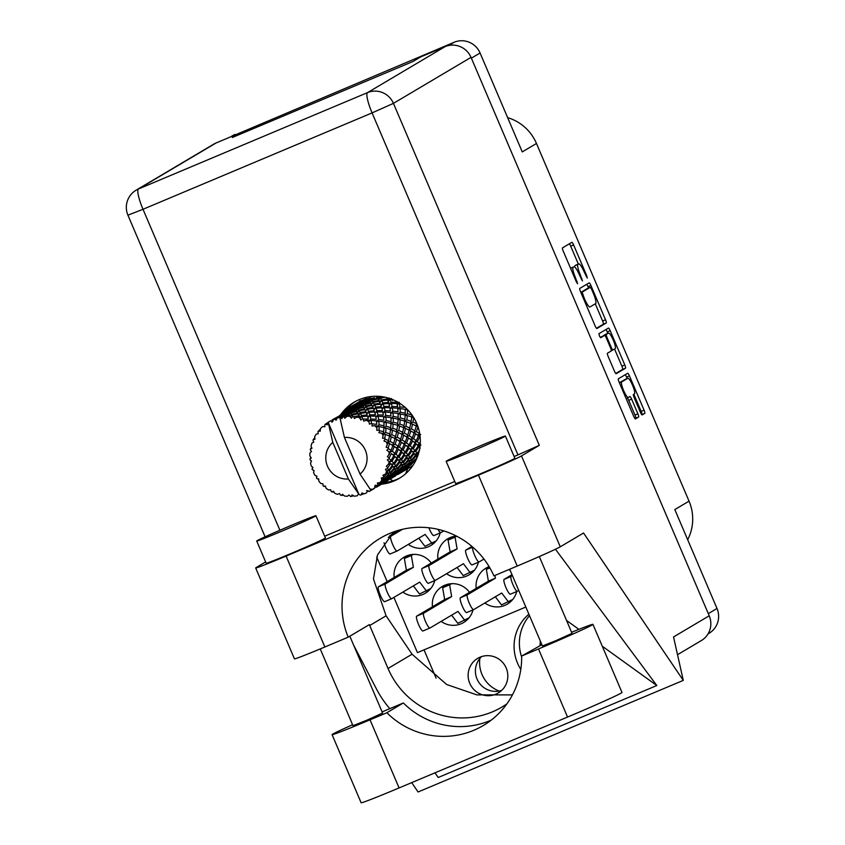 <?xml version="1.0" encoding="UTF-8"?>
<svg xmlns="http://www.w3.org/2000/svg" width="845" height="845" viewBox="0 0 845 845"><rect width="100%" height="100%" fill="white"/><g stroke="black" fill="none" stroke-linecap="round" stroke-linejoin="round"><path stroke-width="1.27" d="M528.875 614.209A42.662 41.88 -120.7 0 0 520.805 669.409M529.509 615.688A42.662 41.88 -120.7 0 0 521.671 657.051M481.597 656.597A20.122 19.752 -120.7 0 0 501.645 690.418M495.867 694.178A20.122 19.752 59.3 0 1 470.327 684.556A20.122 19.752 59.3 0 1 480.076 657.167A20.122 19.752 59.3 0 1 505.616 666.779A20.122 19.752 59.3 0 1 495.867 694.178M499.163 691.052A30.103 29.554 59.3 0 1 479.854 658.477M619.438 382.869L621.688 381.919A8.45 1.595 67.2 0 0 623.61 390.517A8.45 1.595 67.2 0 0 628.279 397.488A8.45 1.595 67.2 0 0 628.31 397.477L629.884 396.537A3.158 0.602 67.2 0 0 629.884 396.537A3.158 0.602 67.2 0 1 631.637 399.146L637.901 413.818A3.158 0.602 67.2 0 1 638.619 417.029L635.461 418.909A3.158 0.602 67.2 0 0 635.461 418.909L635.461 418.909A3.158 0.602 67.2 0 1 633.697 416.31L619.068 382.014A3.158 0.602 67.2 0 1 618.35 378.803L627.687 373.268A3.158 0.602 67.2 0 1 627.708 373.258A3.158 0.602 67.2 0 1 629.451 375.867L644.08 410.163A3.158 0.602 67.2 0 1 644.798 413.374L642.179 414.927A3.158 0.602 67.2 0 1 642.168 414.937L642.179 414.927M599.422 335.951L600.658 337.768L604.597 335.433A3.158 0.602 67.2 0 0 604.597 335.433A3.158 0.602 67.2 0 1 606.361 338.032L610.512 347.77A3.158 0.602 67.2 0 1 611.231 350.981L607.439 353.221A3.158 0.602 67.2 0 0 608.168 356.442L614.421 371.113A3.158 0.602 67.2 0 0 616.163 373.722A3.158 0.602 67.2 0 0 616.185 373.712L625.522 368.177A3.158 0.602 67.2 0 0 624.804 364.966L610.174 330.67A3.158 0.602 67.2 0 0 608.432 328.061A3.158 0.602 67.2 0 0 608.411 328.071L598.915 333.701L599.422 335.951M469.524 592.334A20.935 20.544 -120.7 0 0 432.482 606.773M441.143 621.392A20.935 20.544 -120.7 0 0 472.989 609.921M431.246 563.045A20.935 20.544 -120.7 0 0 394.203 577.484M402.864 592.091A20.935 20.544 -120.7 0 0 434.71 580.621M456.395 536.057A20.935 20.544 -120.7 0 0 437.921 559.084M446.582 573.702A20.935 20.544 -120.7 0 0 478.428 562.231M408.082 468.468A20.935 20.544 -120.7 0 0 405.758 473.633M408.304 544.402A20.935 20.544 -120.7 0 0 440.15 532.931M489.107 566.615A20.935 20.544 -120.7 0 0 476.2 588.384M484.861 602.992A20.935 20.544 -120.7 0 0 516.707 591.521M347.791 407.702A20.935 20.544 -120.7 0 0 347.865 408.388M448.684 45.503L454.177 42.25L231.773 136.372M624.994 379.468A8.45 1.595 67.2 0 0 624.951 379.489L627.867 378.264A8.45 1.595 67.2 0 1 632.578 385.331A8.45 1.595 67.2 0 1 634.458 393.833L633.433 394.435A3.158 0.602 67.2 0 0 634.162 397.646L640.415 412.328A3.158 0.602 67.2 0 0 642.168 414.937M627.867 378.264A8.45 1.595 67.2 0 0 627.835 378.275L621.688 381.919M596.908 328.525L606.245 322.98A3.158 0.602 67.2 0 0 605.527 319.769L590.898 285.473A3.158 0.602 67.2 0 0 589.155 282.874A3.158 0.602 67.2 0 0 589.134 282.874L579.797 288.409A3.158 0.602 67.2 0 0 580.515 291.631L595.144 325.927A3.158 0.602 67.2 0 0 596.887 328.525A3.158 0.602 67.2 0 0 596.908 328.525L596.908 328.525M584.339 272.248L587.264 278.068L586.768 275.808L573.597 244.934A3.158 0.602 67.2 0 0 571.854 242.325A3.158 0.602 67.2 0 0 571.843 242.335L562.506 247.87A3.158 0.602 67.2 0 0 563.224 251.081L576.396 281.966L577.621 283.783L575.424 277.54A10.119 1.912 67.2 0 1 573.111 267.252L573.892 266.788A10.119 1.912 67.2 0 1 573.935 266.767A10.119 1.912 67.2 0 1 579.522 275.111L582.448 280.931L580.24 274.678A10.119 1.912 67.2 0 1 577.938 264.39L578.719 263.936A10.119 1.912 67.2 0 1 578.762 263.904A10.119 1.912 67.2 0 1 584.339 272.248M708.29 613.639L717.004 608.474L674.817 509.577L689.034 501.148L536.469 143.47L522.252 151.899L480.076 53.003L471.362 58.168M507.634 117.635A45.081 44.257 59.3 0 1 536.469 143.47M689.034 501.148A45.081 44.257 59.3 0 1 687.672 539.701M510.317 570.692A20.935 20.544 -120.7 0 0 508.933 569.541M392.925 480.826A20.935 20.544 -120.7 0 0 389.27 478.914M376.701 557.077L387.179 581.645M393.907 597.404L417.451 652.625L525.812 607.037M578.762 263.904L575.846 265.129A10.119 1.912 67.2 0 0 575.846 265.129A10.119 1.912 67.2 0 0 575.804 265.161L578.719 263.936M574.695 267.02A10.119 1.912 67.2 0 1 575.022 265.615L575.804 265.161M571.072 267.981A10.119 1.912 67.2 0 0 571.019 267.992A10.119 1.912 67.2 0 0 570.977 268.013L573.892 266.788M578.339 264.084L570.692 246.159A3.158 0.602 67.2 0 0 569.361 243.804M596.475 328.272L603.33 324.216A3.158 0.602 67.2 0 0 602.612 320.994L595.281 303.809M588.543 288.018L587.983 286.698A3.158 0.602 67.2 0 0 586.652 284.353M591.532 289.106L590.306 287.279L582.099 292.148L584.402 298.612A10.119 1.912 67.2 0 0 589.99 306.946A10.119 1.912 67.2 0 0 590.032 306.925L595.64 303.598A10.119 1.912 67.2 0 0 593.327 293.321L591.532 289.106M587.402 288.504L580.842 292.391M605.928 329.539A3.158 0.602 67.2 0 1 607.259 331.895L607.882 333.363M614.558 349.006L621.888 366.191L624.804 364.966M615.751 373.469L622.607 369.402A3.158 0.602 67.2 0 0 621.888 366.191M601.682 336.659L604.597 335.433L601.693 336.648A3.158 0.602 67.2 0 0 601.693 336.648A3.158 0.602 67.2 0 0 601.682 336.659L600.267 337.493M615.16 348.647A8.45 1.595 67.2 0 0 613.269 340.155A8.45 1.595 67.2 0 0 608.569 333.078A8.45 1.595 67.2 0 0 608.527 333.099L606.361 334.388A3.158 0.602 67.2 0 0 607.08 337.599L611.231 347.337A3.158 0.602 67.2 0 0 612.984 349.946A3.158 0.602 67.2 0 0 612.995 349.936L615.16 348.647M605.685 334.293A8.45 1.595 67.2 0 0 605.654 334.303A8.45 1.595 67.2 0 0 605.611 334.324L608.527 333.099M603.341 335.961A3.158 0.602 67.2 0 1 603.446 335.613L605.611 334.324M619.396 382.774L624.92 379.511A8.45 1.595 67.2 0 0 624.92 379.511L627.835 378.275M635.028 418.666L635.704 418.254A3.158 0.602 67.2 0 0 634.986 415.043L628.733 400.372A3.158 0.602 67.2 0 0 627.296 397.9M627.159 378.56L626.536 377.092A3.158 0.602 67.2 0 0 625.205 374.736M641.746 414.684L641.883 414.599A3.158 0.602 67.2 0 0 641.165 411.388L633.834 394.203M424.021 649.858L436.094 678.144M717.004 608.474A19.963 19.593 59.3 0 1 709.113 633.254L708.036 633.887M454.177 42.25A19.963 19.593 59.3 0 1 480.076 53.003M230.558 136.89L232.65 135.644A19.963 19.593 59.3 0 1 235.005 134.461M571.6 632.292A50.235 1.289 156.9 0 1 592.947 624.36A50.235 1.289 156.9 0 1 592.208 624.93A50.235 1.289 156.9 0 1 538.497 648.949L521.661 656.037L541.877 644.693M592.947 624.36L621.994 692.456A50.235 1.289 156.9 0 1 621.255 693.037A50.235 1.289 156.9 0 1 567.544 717.056L399.083 787.931A50.235 1.289 156.9 0 1 361.121 802.75L332.074 734.654A50.235 1.289 156.9 0 1 352.576 724.735M257.186 540.642A32.205 0.824 -23.1 0 0 256.711 541.011A32.205 0.824 -23.1 0 0 283.836 530.333A32.205 0.824 -23.1 0 0 315.47 516.115A32.205 0.824 -23.1 0 0 315.945 515.746A32.205 0.824 -23.1 0 0 288.821 526.424A32.205 0.824 -23.1 0 0 257.186 540.642M256.711 541.011L266.186 563.214A32.205 0.824 -23.1 0 0 293.31 552.535A32.205 0.824 -23.1 0 0 324.945 538.318A32.205 0.824 -23.1 0 0 325.42 537.948L315.945 515.746M446.625 460.937A32.205 0.824 -23.1 0 0 446.149 461.307A32.205 0.824 -23.1 0 0 473.284 450.628A32.205 0.824 -23.1 0 0 504.919 436.411A32.205 0.824 -23.1 0 0 505.394 436.041A32.205 0.824 -23.1 0 0 478.27 446.72A32.205 0.824 -23.1 0 0 446.625 460.937M446.149 461.307L455.624 483.509A32.205 0.824 -23.1 0 0 482.748 472.83A32.205 0.824 -23.1 0 0 514.394 458.613A32.205 0.824 -23.1 0 0 514.858 458.243L505.394 436.041M381.591 484.174A44.278 43.465 -120.7 0 0 399.22 478.397A44.278 43.465 -120.7 0 0 416.722 423.451A44.278 43.465 -120.7 0 0 354.066 402.231A44.278 43.465 -120.7 0 0 340.546 414.927M343.186 413.353A44.278 43.465 59.3 0 1 355.396 401.47M539.3 556.559L572.044 633.338L555.989 640.626L542.427 645.971L509.693 569.224M349.819 636.201L382.595 713.043L366.54 720.331L352.978 725.675L320.244 648.918M478.46 475.154A40.254 1.025 -23.1 0 0 521.492 455.909L539.311 445.347L517.964 454.895L372.085 112.903L143.006 209.285A19.963 3.771 67.2 0 1 138.453 188.984A19.963 19.593 -120.7 0 0 136.108 190.178L213.69 144.178A19.963 19.593 59.3 0 1 216.045 142.995L138.453 188.984L367.533 92.612L445.125 46.612A19.963 19.593 59.3 0 1 471.024 57.365L709.219 615.794L673.539 636.95L683.288 680.394L583.557 533.005L560.267 546.81A40.254 1.025 156.9 0 1 517.224 566.055L478.46 475.154L286.096 556.084A40.254 1.025 -23.1 0 1 255.676 567.956A40.254 1.025 -23.1 0 1 256.267 567.491L265.636 561.946M517.964 454.895L514.119 456.511M454.758 481.481L324.681 536.216M517.224 566.055L493.902 575.867A80.497 79.018 -120.7 0 0 380.377 538.159A80.497 79.018 -120.7 0 0 348.193 637.172L324.871 646.985A40.254 1.025 156.9 0 1 294.451 658.857L255.676 567.956M434.964 772.837L438.217 777.495L656.808 685.527L555.45 549.239M683.288 680.394L418.064 791.987L411.726 782.607M506.905 703.864A80.497 79.018 59.3 0 1 501.941 707.064A80.497 79.018 59.3 0 1 388.024 668.469L369.709 625.532A80.497 79.018 59.3 0 1 369.328 624.635L348.193 637.172M240.73 133.975L240.233 132.813L216.045 142.995M445.125 46.612L420.937 56.795L413.004 61.484L232.301 137.513L240.233 132.813M709.219 615.794A19.963 19.593 59.3 0 1 701.329 640.573L677.521 654.685M400.53 477.594A44.278 43.465 59.3 0 1 384.232 482.601L388.552 480.044M393.569 531.938L377.493 554.954L373.469 578.952L386.091 615.815L412.075 654.22L446.667 684.524L476.907 694.886L512.45 694.896M353.717 645.316L376.543 689.129A99.826 97.988 -120.7 0 0 389.809 708.67M540.272 640.932A80.497 79.018 59.3 0 1 540.05 645.464M566.551 620.452L578.899 629.356M602.263 646.203L656.808 685.527M382.12 711.912A50.235 1.289 156.9 0 1 386.524 710.053L403.361 702.966L386.862 712.747L370.036 719.824A50.235 1.289 156.9 0 1 332.074 734.654M386.862 712.747A80.497 79.018 -120.7 0 0 483.319 725.506A80.497 79.018 -120.7 0 0 521.661 656.037M403.361 702.966A80.497 79.018 -120.7 0 0 491.262 720.109M346.313 409.307L360.054 401.164L359.748 399.41M344.422 411.631L367.047 398.217L366.878 397.213M360.054 401.164L367.047 398.217M440.773 532.667L433.855 535.582A8.049 1.521 -112.8 0 1 433.823 535.593A8.049 1.521 -112.8 0 1 428.89 527.776M443.773 530.903L440.847 532.635A8.049 1.521 -112.8 0 1 440.815 532.656A8.049 1.521 -112.8 0 1 437.963 529.329M512.767 599.443L501.507 604.914L495.339 596.792M473.612 609.646L466.693 612.562A8.049 1.521 -112.8 0 1 466.662 612.583A8.049 1.521 -112.8 0 1 462.173 605.844A8.049 1.521 -112.8 0 1 460.377 597.764L488.389 581.149L486.35 569.382L489.604 567.449M508.5 601.967L501.698 593.01L473.686 609.625A8.049 1.521 -112.8 0 1 473.654 609.636A8.049 1.521 -112.8 0 1 469.165 602.907A8.049 1.521 -112.8 0 1 467.369 594.817L495.381 578.212L494.906 575.445M488.389 581.149L495.381 578.212M486.35 569.382L489.868 567.903M436.21 540.853L424.95 546.324L418.782 538.202M397.055 551.056L390.136 553.971A8.049 1.521 -112.8 0 1 390.105 553.993A8.049 1.521 -112.8 0 1 387.168 550.496A8.049 1.521 -112.8 0 1 384.031 542.744M389.798 535.624L398.935 530.206M431.943 543.377L425.141 534.42L397.129 551.035A8.049 1.521 -112.8 0 1 397.097 551.046A8.049 1.521 -112.8 0 1 392.608 544.317A8.049 1.521 -112.8 0 1 390.823 536.226L402.516 529.297M479.052 561.967L472.133 564.872A8.049 1.521 -112.8 0 1 472.101 564.893A8.049 1.521 -112.8 0 1 467.612 558.165A8.049 1.521 -112.8 0 1 465.817 550.074L471.954 546.43M483.963 559.063L479.126 561.936A8.049 1.521 -112.8 0 1 479.094 561.946A8.049 1.521 -112.8 0 1 474.647 555.302A8.049 1.521 -112.8 0 1 472.788 547.148L465.817 550.074M474.489 570.143L463.229 575.614L457.06 567.491M435.333 580.357L428.415 583.272A8.049 1.521 -112.8 0 1 428.383 583.282A8.049 1.521 -112.8 0 1 423.894 576.554A8.049 1.521 -112.8 0 1 422.099 568.463L450.11 551.859L448.072 540.082L454.43 536.311M470.221 572.678L463.419 563.721L435.407 580.325A8.049 1.521 -112.8 0 1 435.376 580.346A8.049 1.521 -112.8 0 1 430.887 573.607A8.049 1.521 -112.8 0 1 429.091 565.516L457.103 548.912L455.064 537.145L456.67 536.195M450.11 551.859L457.103 548.912M448.072 540.082L455.064 537.145M518.735 590.433L517.404 591.225A8.049 1.521 -112.8 0 1 517.372 591.246L510.412 594.172A8.049 1.521 -112.8 0 1 510.38 594.193A8.049 1.521 -112.8 0 1 505.891 587.455A8.049 1.521 -112.8 0 1 504.095 579.364L512.017 574.674M510.38 594.193L517.372 591.246A8.049 1.521 -112.8 0 1 512.883 584.508A8.049 1.521 -112.8 0 1 511.088 576.427L512.419 575.635M430.77 588.532L419.511 594.014L413.342 585.881M391.615 598.746L384.697 601.661A8.049 1.521 -112.8 0 1 384.665 601.682A8.049 1.521 -112.8 0 1 380.176 594.943A8.049 1.521 -112.8 0 1 378.38 586.852L406.392 570.248L404.354 558.482L410.712 554.711M426.503 591.067L419.701 582.11L391.689 598.714A8.049 1.521 -112.8 0 1 391.657 598.735A8.049 1.521 -112.8 0 1 387.168 592.007A8.049 1.521 -112.8 0 1 385.373 583.916L413.385 567.312L411.346 555.535L413.247 554.404M406.392 570.248L413.385 567.312M404.354 558.482L411.346 555.535M469.049 617.832L457.789 623.304L451.621 615.181M429.894 628.046L422.975 630.962A8.049 1.521 -112.8 0 1 422.944 630.972A8.049 1.521 -112.8 0 1 418.455 624.244A8.049 1.521 -112.8 0 1 416.659 616.153L444.671 599.549L442.632 587.771L448.991 584.001M464.782 620.357L457.979 611.41L429.968 628.015A8.049 1.521 -112.8 0 1 429.936 628.036A8.049 1.521 -112.8 0 1 425.447 621.297A8.049 1.521 -112.8 0 1 423.651 613.206L451.663 596.602L449.624 584.835L451.526 583.705M444.671 599.549L451.663 596.602M442.632 587.771L449.624 584.835M358.85 494.188L348.393 478.999A20.935 20.544 -120.7 0 1 332.772 442.379L328.166 422.278L358.85 494.188L360.276 495.107A40.254 39.514 -120.7 0 0 361.079 494.885L362.04 492.899L364.026 493.902A40.254 39.514 -120.7 0 0 365.367 493.364A40.254 39.514 -120.7 0 0 366.698 492.783L367.353 490.67L369.455 491.357A40.254 39.514 -120.7 0 0 370.11 490.977A40.254 39.514 -120.7 0 0 370.163 490.945L374.388 488.442M366.593 490.512L368.726 491.389M374.937 486.984L375.814 487.185M382.014 482.791L382.891 482.991M389.091 478.587L389.978 478.788M396.463 401.375L396.654 402.178L391.045 402.262L390.21 399.738L388.351 400.9L386.471 397.541L387.168 398.998L381.338 399.917L380.345 398.248L384.612 397.33A40.254 39.514 -120.7 0 0 381.496 397.182L379.616 397.213A40.254 39.514 -120.7 0 0 376.521 397.456L377.229 398.291L371.388 400.076L370.459 399.262L374.673 397.731A40.254 39.514 -120.7 0 0 371.631 398.365L369.825 398.861A40.254 39.514 -120.7 0 0 366.899 399.886L361.829 402.727L365.188 400.604A40.254 39.514 -120.7 0 0 362.41 401.988L360.794 402.928A40.254 39.514 -120.7 0 0 359.093 404.026M390.179 398.639L389.545 398.079L387.77 399.358M390.21 399.738L392.587 399.558M405.082 407.343L399.917 406.963L399.431 403.656L400.372 403.709M416.86 423.789L412.983 422.109L413.733 417.631L411.568 417.176L411.98 415.001L407.385 413.723L407.649 409.783M419.606 433.084L419.405 433.591L416.363 431.615L418.021 426.883M420.303 442.199L419.479 443.625L417.303 441.629L419.701 436.717L420.145 437.066M419.69 449.92L417.092 453.332L415.751 451.515L418.993 446.73L420.208 448.114L419.025 446.223L420.884 445.061M396.4 474.32L397.847 474.531L402.854 471.563A40.254 39.514 -120.7 0 0 405.431 469.841L406.91 468.7A40.254 39.514 -120.7 0 0 409.244 466.662L405.611 469.366L405.706 468.51L410.459 464.549L410.564 465.352A40.254 39.514 -120.7 0 0 412.624 463.028L413.775 461.55A40.254 39.514 -120.7 0 0 415.529 458.972L412.371 462.099L411.8 460.673L415.856 456.205L416.479 457.367A40.254 39.514 -120.7 0 0 417.884 454.589L418.634 452.867A40.254 39.514 -120.7 0 0 418.877 452.255M398.069 474.383L403.477 470.232L398.069 474.383L395.935 473.802L397.847 474.531L412.74 465.701M396.347 474.763A40.254 39.514 -120.7 0 0 396.749 474.605L397.055 474.594M353.39 407.617L353.083 408.452M361.185 402.738L360.382 405.104M353.791 407.068L359.305 404.005L353.844 407.036L353.284 408.484M354.097 406.941L359.621 404.037L360.392 404.29L354.097 406.941L353.548 409.086L353.411 407.438M362.167 402.811L367.85 400.308L368.747 400.984L362.98 403.192L362.167 402.811L361.354 404.861L361.829 402.727M346.302 411.821L346.006 412.645M353.231 408.452L353.263 407.702M346.144 412.656L346.186 411.895M310.812 457.325L310.02 459.078L311.256 457.979L309.883 455.941A40.254 39.514 -120.7 0 1 309.967 452.994L311.456 451.431L310.305 449.878A40.254 39.514 -120.7 0 1 310.432 449.054L311.942 448.378L311.066 445.991A40.254 39.514 -120.7 0 1 311.879 443.171L313.748 442.115L312.977 440.245A40.254 39.514 -120.7 0 1 313.305 439.484L314.963 439.284L314.678 436.685A40.254 39.514 -120.7 0 1 316.167 434.182L318.269 433.696L317.942 431.637A40.254 39.514 -120.7 0 1 318.449 430.982L320.16 431.277L320.477 428.626A40.254 39.514 -120.7 0 1 322.547 426.577L324.744 426.714L324.902 424.57L324.733 426.831M310.02 459.078A40.254 39.514 -120.7 0 0 310.094 459.912L311.551 461.074L310.548 463.028A40.254 39.514 -120.7 0 0 311.182 465.912L312.967 467.486L312.09 468.933A40.254 39.514 -120.7 0 0 312.375 469.725L313.991 470.507M316.759 476.21L316.526 477.995L316.97 476.316L314.9 475.291A40.254 39.514 -120.7 0 1 313.579 472.64L314.013 470.422L312.375 469.725M316.526 477.995A40.254 39.514 -120.7 0 0 316.991 478.692L318.713 479.242M323.001 484.164L323.033 485.695L322.991 483.889L320.794 483.467A40.254 39.514 -120.7 0 1 318.871 481.238L318.692 478.904L316.991 478.692M358.46 494.029L357.255 495.783A40.254 39.514 -120.7 0 1 354.372 496.195L352.069 494.906L351.266 496.406A40.254 39.514 -120.7 0 1 350.432 496.416L348.996 494.959L347.316 496.311A40.254 39.514 -120.7 0 1 344.422 495.983L342.531 494.24L341.348 495.402A40.254 39.514 -120.7 0 1 340.535 495.212L339.532 493.512L337.535 494.325A40.254 39.514 -120.7 0 1 334.789 493.279L333.416 491.198L331.948 491.948A40.254 39.514 -120.7 0 1 331.208 491.558L330.68 489.741L328.504 489.952A40.254 39.514 -120.7 0 1 326.086 488.262L325.304 485.97L323.656 486.266A40.254 39.514 -120.7 0 1 323.033 485.695L323.022 485.167M329.054 421.729L330.627 420.852A40.254 39.514 -120.7 0 0 329.054 421.729A40.254 39.514 -120.7 0 0 328.166 422.278A40.254 39.514 -120.7 0 0 328.113 422.31L327.173 424.855L325.557 424.074A40.254 39.514 -120.7 0 0 324.902 424.57M311.541 447.301L310.432 449.054M370.459 399.262L369.402 401.195L367.902 400.34M368.747 400.984L368.04 400.424M367.85 400.308L369.402 401.195L370.057 398.998M369.825 398.861L368.895 400.857M371.821 400.541L377.683 398.893L378.676 400.435L372.814 401.776L371.821 400.541L370.532 402.315L371.388 400.076M363.382 403.466L369.17 401.386L370.152 402.495L364.301 404.28L363.382 403.466L362.325 405.399L360.773 404.501L361.66 405.178L355.903 407.396L355.08 407.005L360.392 404.29L361.354 404.861M361.66 405.178L363.445 406.519L362.325 405.399L362.98 403.192M360.878 404.575L361.628 404.966M346.714 411.261L352.228 408.209L346.767 411.23L346.196 412.677M347.02 411.135L352.534 408.23L353.305 408.494L347.02 411.135L346.471 413.279L346.323 411.631M354.583 409.381L356.368 410.712L353.685 408.705L354.583 409.381L348.816 411.589L348.003 411.209L353.305 408.494L355.238 409.593L354.277 409.064L354.752 406.92M339.225 416.015L338.919 416.849M339.067 416.849L339.099 416.099M314.784 437.742L313.305 439.484M380.345 398.248L378.835 399.843L376.521 397.456M378.676 400.435L380.081 402.167L378.835 399.843L379.891 397.583M379.616 397.213L378.211 398.903M381.782 400.773L387.591 399.991L388.468 402.389L382.722 402.885L381.782 400.773L380.081 402.167L381.338 399.917M377.229 398.291L377.683 398.893M370.152 402.495L369.17 401.386M373.268 402.442L379.12 401.227L380.092 403.202L374.25 404.121L373.268 402.442L371.758 404.037L372.814 401.776M364.744 404.744L370.596 403.086L371.589 404.628L365.727 405.98L364.744 404.744L363.445 406.519L364.301 404.28M353.77 408.758L354.573 409.181M355.08 407.005L354.277 409.064M356.294 407.66L362.093 405.589L363.065 406.688L357.224 408.473L356.294 407.66L355.238 409.593L355.903 407.396M339.637 415.465L345.14 412.402L339.679 415.434L339.12 416.881M339.933 415.339L345.457 412.434L346.218 412.687L339.933 415.339L339.384 417.483L339.246 415.835M346.608 412.899L349.281 414.916L346.608 412.899L347.506 413.575L341.729 415.793L340.926 415.402L346.218 412.687L348.151 413.796L347.189 413.258L347.665 411.124M332.138 420.208L331.842 421.285M324.755 426.197L324.86 426.725M332.55 419.659L338.063 416.606L332.159 420.028L331.884 422.236L332.022 420.292M320.403 429.26L318.449 430.982M388.468 402.389L389.408 404.417L388.351 400.9L389.798 398.682M391.393 403.509L396.96 403.54L397.509 406.741L392.08 406.434L391.393 403.509L389.408 404.417L391.045 402.262M387.168 398.998L387.591 399.991M380.092 403.202L379.12 401.227M383.134 403.931L388.837 403.572L389.577 406.382L383.968 406.466L383.134 403.931L381.264 405.093L382.722 402.885M371.589 404.628L370.596 403.086M374.694 404.977L380.503 404.195L381.38 406.593L375.634 407.079L374.694 404.977L372.994 406.371L374.25 404.121M363.065 406.688L362.093 405.589M366.181 406.646L372.043 405.431L373.004 407.396L367.174 408.315L366.181 406.646L364.67 408.241L365.727 405.98M355.977 410.892L350.147 412.666L349.217 411.864L355.016 409.783L357.593 412.434L356.368 410.712L357.224 408.473M346.746 412.994L347.464 413.363M348.003 411.209L347.189 413.258M349.217 411.864L348.151 413.796L348.816 411.589M332.856 419.532L338.37 416.627L339.141 416.891L334.176 419.183A40.254 39.514 -120.7 0 0 333.416 419.511L332.307 421.676L332.159 420.028M339.553 417.113L339.891 417.356A40.254 39.514 -120.7 0 0 339.827 417.367A40.254 39.514 -120.7 0 0 337.092 418.127L339.141 416.891L341.074 417.99L340.112 417.451L340.588 415.317M328.071 422.416L325.557 424.074M357.657 408.938L363.519 407.29L364.512 408.832L358.65 410.174L357.657 408.938L356.368 410.712L355.016 409.783M399.431 403.656L397.34 404.311L396.664 401.481M397.509 406.741L397.921 408.927L397.34 404.311L399.167 402.231M397.541 401.966L396.939 402.188M400.086 408.547L405.188 409.318L405.23 413.205L400.319 412.212L400.086 408.547L397.921 408.927L399.917 406.963M396.654 402.178L396.96 403.54M389.577 406.382L388.837 403.572M392.355 407.85L397.71 408.272L398.027 411.832L392.84 411.166L392.355 407.85L390.263 408.505L392.08 406.434M381.38 406.593L380.503 404.195M384.317 407.702L389.872 407.744L390.422 410.934L385.003 410.628L384.317 407.702L382.32 408.621L383.968 406.466M373.004 407.396L372.043 405.431M376.046 408.135L381.76 407.776L382.5 410.575L376.881 410.659L376.046 408.135L374.187 409.297L375.634 407.079M364.512 408.832L363.519 407.29M367.617 409.17L373.427 408.388L374.303 410.786L368.557 411.283L367.617 409.17L365.917 410.564L367.174 408.315M357.424 413.025L351.562 414.377L350.58 413.131L356.432 411.494L358.829 414.758L357.593 412.434L358.65 410.174M348.9 415.085L343.767 416.638A40.254 39.514 -120.7 0 0 342.943 416.754L342.13 416.057L347.929 413.987L350.506 416.638L349.281 414.916L350.147 412.666M339.637 417.176L340.377 417.557M340.926 415.402L340.112 417.451M342.13 416.057L341.074 417.99L341.729 415.793M330.627 420.852L332.708 421.602L333.416 419.511M359.093 410.839L364.955 409.624L365.917 411.599L360.086 412.508L359.093 410.839L357.593 412.434L356.432 411.494M407.448 409.751L405.241 409.846L406.572 408.716M405.241 411.874L405.188 409.318M405.23 413.205L405.093 415.413L407.385 413.723M398.027 411.832L397.71 408.272M400.361 413.944L405.178 415.032L404.903 419.204L400.308 417.916L400.361 413.944L398.164 414.05L400.319 412.212M390.422 410.934L389.872 407.744M392.999 412.751L398.111 413.522L398.143 417.398L393.242 416.405L392.999 412.751L390.834 413.131L392.84 411.166M382.5 410.575L381.76 407.776M385.267 412.054L390.622 412.476L390.939 416.025L385.753 415.36L385.267 412.054L383.176 412.698L385.003 410.628M374.303 410.786L373.427 408.388M377.24 411.895L382.785 411.948L383.345 415.138L377.916 414.832L377.24 411.895L375.243 412.814L376.881 410.659M365.917 411.599L364.955 409.624M368.959 412.328L374.673 411.969L375.412 414.779L369.804 414.853L368.959 412.328L367.1 413.49L368.557 411.283M358.84 415.793L353.717 416.585A40.254 39.514 -120.7 0 0 352.883 416.49L352.016 415.032L357.879 413.828L360.023 417.694L358.829 414.758L360.086 412.508M350.58 413.131L349.281 414.916L347.929 413.987M349.777 416.3A40.254 39.514 -120.7 0 0 346.862 416.353L349.355 415.687L351.351 418.148L350.506 416.638L351.562 414.377M334.176 419.183L336.183 420.134L337.092 418.127M370.501 489.287L370.163 490.945M341.824 418.687L342.943 416.754M360.53 413.374L366.339 412.592L367.216 414.99L361.47 415.476L360.53 413.374L358.829 414.758L357.879 413.828M407.29 415.592L411.779 416.955L411.145 421.37L406.91 419.849L407.29 415.592L405.093 415.413M343.767 416.638L344.855 418.254L346.862 416.353M339.827 417.367L344.433 437.467L360.054 474.098A20.935 20.544 -120.7 0 0 344.433 437.467M360.054 474.098L370.11 489.128L372.761 489.255A40.254 39.514 -120.7 0 0 375.074 487.491L372.761 489.255M377.377 485.41A40.254 39.514 -120.7 0 0 377.968 484.829L382.13 481.344L382.246 482.411L377.282 486.15L377.377 485.41L375.169 485.442M377.282 486.15L375.106 485.843L375.18 485.188L375.074 487.491M380.049 482.537A40.254 39.514 -120.7 0 0 381.845 480.235L380.049 482.537L377.345 483.034L377.968 484.829M383.556 477.647A40.254 39.514 -120.7 0 0 383.979 476.929L387.528 472.989L388.341 474.573L384.042 478.893L383.556 477.647L381.327 477.911L381.845 480.235M385.426 474.172A40.254 39.514 -120.7 0 0 386.587 471.489L387.063 472.228L385.426 474.172L382.891 475.27L383.979 476.929M387.601 468.531A40.254 39.514 -120.7 0 0 387.834 467.739L390.675 463.514L392.291 465.426L388.763 470.126L387.601 468.531L385.468 469.292L386.587 471.489M388.552 464.687A40.254 39.514 -120.7 0 0 389.006 461.792L389.841 462.627L386.323 466.334L387.834 467.739M389.249 458.666A40.254 39.514 -120.7 0 0 389.281 457.832L391.372 453.511L393.844 455.529L391.161 460.419L389.249 458.666L387.337 459.87L389.006 461.792M389.218 454.684A40.254 39.514 -120.7 0 0 388.943 451.748L390.147 452.603L387.433 456.775L389.281 457.832M388.415 448.642A40.254 39.514 -120.7 0 0 388.235 447.829L389.577 443.614L392.904 445.526L391.077 450.385L388.415 448.642L386.82 450.237L388.943 451.748M387.401 444.787A40.254 39.514 -120.7 0 0 386.418 441.998L387.971 442.769L386.144 447.206L388.235 447.829M385.14 439.115A40.254 39.514 -120.7 0 0 384.76 438.354L385.404 434.425L389.524 436.02L388.52 440.636L385.14 439.115L383.947 441.005L386.418 441.998M383.207 435.608A40.254 39.514 -120.7 0 0 381.57 433.147L383.45 433.749L382.542 438.217L384.76 438.354M379.627 430.665A40.254 39.514 -120.7 0 0 379.078 430.02L379.12 426.535L383.926 427.633L383.651 431.795L379.627 430.665L378.887 432.735L381.57 433.147M376.902 427.739A40.254 39.514 -120.7 0 0 374.715 425.753L376.859 426.112L376.859 430.38L379.078 430.02M372.222 423.82A40.254 39.514 -120.7 0 0 371.536 423.345L371.103 420.451L376.458 420.873L376.775 424.422L372.222 423.82L371.98 425.964L374.715 425.753M368.874 421.666A40.254 39.514 -120.7 0 0 366.276 420.292L368.631 420.335L369.445 424.179L371.536 423.345M363.403 419.036A40.254 39.514 -120.7 0 0 362.621 418.74L361.882 416.532L367.586 416.173L368.336 418.972L363.403 419.036L363.646 421.116L366.276 420.292M359.643 417.768A40.254 39.514 -120.7 0 0 356.801 417.081L359.262 416.786L360.752 420.018L362.621 418.74M353.717 416.585L354.414 418.486L356.801 417.081M351.351 418.148L352.883 416.49M411.768 417.06L412.899 416.342M411.145 421.37L410.469 423.472L412.983 422.109M404.903 419.204L404.491 421.38L406.91 419.849M398.153 416.131L398.111 413.522M398.143 417.398L398.006 419.616L400.308 417.916M390.939 416.025L390.622 412.476M393.284 418.138L398.09 419.226L397.815 423.398L393.221 422.12L393.284 418.138L391.077 418.243L393.242 416.405M383.345 415.138L382.785 411.948M385.922 416.944L391.024 417.715L391.066 421.602L386.154 420.609L385.922 416.944L383.757 417.324L385.753 415.36M375.412 414.779L374.673 411.969M378.19 416.247L383.545 416.669L383.862 420.229L378.676 419.553L378.19 416.247L376.088 416.902L377.916 414.832M367.216 414.99L366.339 412.592M370.152 416.099L375.708 416.141L376.257 419.331L370.839 419.025L370.152 416.099L368.156 417.007L369.804 414.853M360.752 420.018L360.023 417.694L361.47 415.476M352.016 415.032L350.506 416.638L349.355 415.687M400.203 419.796L404.692 421.159L404.058 425.574L399.822 424.042L400.203 419.796L398.006 419.616M406.656 421.824L410.776 423.429L409.762 428.035L405.906 426.313L406.656 421.824L404.491 421.38M412.561 424.201L416.3 425.975L414.884 430.739L411.43 428.859L412.561 424.201L410.469 423.472M415.972 425.806L417.409 425.162M417.905 426.82L415.909 425.838L416.849 423.841M414.884 430.739L413.701 432.598L416.363 431.615M409.762 428.035L408.832 430.031L411.43 428.859M404.058 425.574L403.382 427.676L405.906 426.313M397.815 423.398L397.403 425.574L399.822 424.042M391.077 420.187L391.024 417.715M391.066 421.602L390.929 423.81L393.221 422.12M383.862 420.229L383.545 416.669M386.197 422.342L391.013 423.429L390.728 427.602L386.144 426.313L386.197 422.342L384 422.447L386.154 420.609M376.257 419.331L375.708 416.141M378.835 421.137L383.947 421.919L383.979 425.795L379.067 424.803L378.835 421.137L376.68 421.528L378.676 419.553M368.336 418.972L367.586 416.173M371.103 420.451L369.011 421.095L370.839 419.025M361.882 416.532L360.023 417.694L359.262 416.786M393.126 423.989L397.615 425.352L396.981 429.767L392.735 428.246L393.126 423.989L390.929 423.81M399.569 426.028L403.688 427.623L402.685 432.239L398.819 430.517L399.569 426.028L397.403 425.574M405.473 428.394L409.212 430.168L407.797 434.943L404.343 433.062L405.473 428.394L403.382 427.676M410.818 431.013L414.145 432.925L412.318 437.784L409.276 435.819L410.818 431.013L408.832 430.031M415.571 433.812L418.476 435.809L416.215 440.71L413.606 438.692L415.571 433.812L414.145 432.925M419.701 436.717L418 435.281L420.683 434.499M416.215 440.71L414.61 442.21L417.303 441.629M419.405 433.591L418 435.281L418.476 435.809M412.318 437.784L410.923 439.474L413.606 438.692M409.223 430.232L410.057 430.633M407.797 434.943L406.625 436.791L409.276 435.819M402.685 432.239L401.745 434.235L404.343 433.062M396.981 429.767L396.305 431.869L398.819 430.517M390.728 427.602L390.316 429.778L392.735 428.246M383.989 424.327L383.947 421.919M383.979 425.795L383.841 428.014L386.144 426.313M376.775 424.422L376.458 420.873M379.12 426.535L376.923 426.64L379.067 424.803M369.445 424.179L368.631 420.335M386.049 428.183L390.527 429.556L389.904 433.971L385.658 432.439L386.049 428.183L383.841 428.014M392.481 430.232L396.611 431.827L395.597 436.442L391.742 434.71L392.481 430.232L390.316 429.778M398.396 432.587L402.135 434.372L400.72 439.136L397.266 437.256L398.396 432.587L396.305 431.869M403.741 435.217L407.068 437.129L405.241 441.988L402.199 440.013L403.741 435.217L401.745 434.235M408.484 438.016L411.388 440.002L409.128 444.914L406.519 442.896L408.484 438.016L407.068 437.129M412.613 440.921L415.096 442.938L412.402 447.829L410.216 445.822L412.613 440.921L411.388 440.002M416.12 443.847L418.169 445.833L415.053 450.66L413.3 448.727L416.12 443.847L415.096 442.938M418.993 446.73L417.705 444.903L420.377 444.523M415.053 450.66L413.12 451.705L415.751 451.515M419.479 443.625L417.705 444.903L418.169 445.833M412.402 447.829L410.628 449.107L413.3 448.727M409.128 444.914L407.522 446.403L410.216 445.822M405.241 441.988L403.836 443.678L406.519 442.896M402.178 434.446L403.181 434.943M400.72 439.136L399.548 440.995L402.199 440.013M395.597 436.442L394.657 438.439L397.266 437.256M389.904 433.971L389.218 436.073L391.742 434.71M383.651 431.795L383.239 433.971L385.658 432.439M376.859 430.38L376.859 426.112M391.32 436.791L395.048 438.566L393.643 443.329L390.179 441.46L391.32 436.791L389.218 436.073M396.654 439.411L399.991 441.322L398.153 446.181L395.122 444.206L396.654 439.411L394.657 438.439M401.407 442.21L404.311 444.206L402.051 449.107L399.442 447.089L401.407 442.21L399.991 441.322M405.537 445.114L408.008 447.132L405.325 452.022L403.139 450.026L405.537 445.114L404.311 444.206M409.033 448.051L411.082 450.036L407.966 454.863L406.213 452.92L409.033 448.051L408.008 447.132M411.916 450.924L413.543 452.825L410.005 457.536L408.663 455.719L411.916 450.924L411.082 450.036M414.187 453.67L415.391 455.434L411.462 459.965L410.522 458.328L414.187 453.67L413.543 452.825M415.856 456.205L415.043 454.124L417.61 454.124M418.634 452.867L418.19 451.917M411.462 459.965L409.329 460.493L411.8 460.673M417.092 453.332L415.043 454.124L415.391 455.434M410.005 457.536L407.966 458.317L410.522 458.328M407.966 454.863L406.033 455.899L408.663 455.719M405.325 452.022L403.54 453.3L406.213 452.92M402.051 449.107L400.445 450.607L403.139 450.026M398.153 446.181L396.749 447.871L399.442 447.089M395.059 438.629L396.062 439.125M393.643 443.329L392.46 445.188L395.122 444.206M388.52 440.636L387.58 442.632L390.179 441.46M385.404 434.425L383.239 433.971M394.319 446.413L397.224 448.399L394.974 453.3L392.355 451.293L394.319 446.413L392.904 445.526M398.449 449.318L400.931 451.336L398.238 456.226L396.062 454.219L398.449 449.318L397.224 448.399M401.956 452.244L404.005 454.24L400.889 459.057L399.136 457.124L401.956 452.244L400.931 451.336M404.839 455.117L406.456 457.029L402.928 461.729L401.586 459.912L404.839 455.117L404.005 454.24M407.1 457.863L408.315 459.638L404.375 464.169L403.445 462.521L407.1 457.863L406.456 457.029M408.769 460.398L409.593 461.983L405.283 466.292L404.723 464.866L408.769 460.398L407.966 458.317L408.315 459.638M409.878 462.648L410.332 464L405.684 468.045L405.463 466.884L409.878 462.648L409.329 460.493L409.593 461.983M410.459 464.549L410.184 462.342L412.54 462.69M413.775 461.55L413.649 460.863M405.684 468.045L403.477 468.014L405.706 468.51M412.371 462.099L410.184 462.342L410.332 464M405.283 466.292L403.107 466.535L405.463 466.884M404.375 464.169L402.241 464.687L404.723 464.866M402.928 461.729L400.879 462.521L403.445 462.521M400.889 459.057L398.956 460.102L401.586 459.912M398.238 456.226L396.453 457.504L399.136 457.124M394.974 453.3L393.369 454.8L396.062 454.219M391.077 450.385L389.672 452.075L392.355 451.293M389.577 443.614L387.58 442.632M394.868 456.448L396.918 458.434L393.802 463.261L392.048 461.317L394.868 456.448L393.844 455.529M397.752 459.321L399.379 461.222L395.84 465.933L394.509 464.116L397.752 459.321L396.918 458.434M400.023 462.067L401.227 463.831L397.298 468.362L396.358 466.725L400.023 462.067L399.379 461.222M401.692 464.592L402.505 466.176L398.206 470.496L397.636 469.07L401.692 464.592L400.879 462.521L401.227 463.831M402.79 466.852L403.255 468.193L398.597 472.249L398.386 471.077L402.79 466.852L402.241 464.687L402.505 466.176M391.372 453.511L398.956 460.102L403.107 466.535L403.498 469.82L398.534 473.559L398.629 472.704L403.382 468.743L403.477 470.232L403.477 468.014L403.498 469.82M405.611 469.366L403.424 469.049L405.505 469.672M403.477 469.387L403.498 468.637M398.534 473.559L396.347 473.242L398.428 473.876M398.597 472.249L396.389 472.207L398.629 472.704M403.424 469.049L403.255 468.193M398.206 470.496L396.02 470.739L398.386 471.077M397.298 468.362L395.164 468.88L397.636 469.07M395.84 465.933L393.791 466.715L396.358 466.725M393.802 463.261L391.879 464.296L394.509 464.116M391.161 460.419L389.376 461.697L392.048 461.317M386.82 450.237L390.147 452.603M392.936 466.26L394.15 468.035L390.221 472.566L389.27 470.918L392.936 466.26L392.291 465.426M394.604 468.795L395.428 470.38L391.119 474.689L390.559 473.263L394.604 468.795L393.791 466.715L394.15 468.035M395.713 471.045L396.168 472.397L391.52 476.443L391.298 475.281L395.713 471.045L395.164 468.88L395.428 470.38M390.675 463.514L395.164 468.88L396.411 474.013L391.446 477.763L391.541 476.907L396.294 472.946L396.411 474.013L396.389 472.207L396.347 473.242M396.168 472.397L396.22 475.186L390.981 478.587L396.4 474.034M389.313 478.513L390.76 478.735L395.629 475.851M390.981 478.587L388.848 477.995L390.76 478.735L395.682 475.82M396.4 474.372L396.939 474.647M389.313 478.566L389.862 478.851M396.389 473.496L396.421 472.851M391.446 477.763L389.27 477.446L391.351 478.069M391.52 476.443L389.313 476.411L391.541 476.907M391.119 474.689L388.932 474.932L391.298 475.281M390.221 472.566L388.087 473.084L390.559 473.263M388.763 470.126L386.714 470.918L389.27 470.918M387.337 459.87L389.841 462.627M388.637 475.249L389.08 476.591L384.433 480.636L384.211 479.485L388.637 475.249L388.087 473.084L388.341 474.573M387.528 472.989L386.714 470.918L388.932 474.932L389.334 478.217L384.369 481.956L384.464 481.101L389.207 477.15L389.133 479.379L383.905 482.78L389.313 478.629L389.313 476.411L389.334 478.217M382.236 482.717L383.905 482.78M382.236 482.77L382.785 483.044M389.313 477.742L389.334 477.034M384.369 481.956L382.183 481.639L384.264 482.273M384.433 480.636L382.236 480.604L384.464 481.101M389.27 477.446L389.08 476.591M384.042 478.893L381.855 479.136L384.211 479.485M385.468 469.292L387.063 472.228M381.327 477.911L382.183 481.639M382.003 480.794L382.046 483.583L376.817 486.984L382.236 482.421M375.106 486.889L376.606 487.132L381.475 484.238M376.817 486.984L374.684 486.393L376.606 487.132L381.517 484.217M375.095 486.942L375.698 487.248M382.236 481.999L382.257 481.206M375.106 485.843L377.176 486.466M368.61 491.441L366.878 490.618L369.455 491.357M361.079 494.885L363.709 493.744M351.266 496.406L353.59 495.772M332.772 442.379L348.393 478.999M341.348 495.402L343.492 495.138M331.948 491.948L333.923 491.991M323.656 486.266L325.494 486.562M312.597 467.169L312.09 468.933M403.266 469.387L405.431 469.841M387.961 442.812L388.7 443.181M390.126 443.91L400.445 450.607L407.966 458.317L410.427 463.123L412.624 463.028M410.564 465.352L410.427 463.123M397.065 439.632L407.522 446.403L415.793 455.244L417.884 454.589M416.479 457.367L415.793 455.244M404.195 435.46L410.923 439.474L419.025 446.223M411.452 431.362L420.081 436.464M416.289 426.017L417.176 426.461M392.439 400.488L391.383 398.523M382.109 397.847L381.496 397.182M575.022 265.615L577.938 264.39M579.469 275.005L580.24 274.678M581.18 278.998L581.952 278.67M570.576 268.319L573.111 267.252M574.653 277.857L575.424 277.54M576.353 281.86L577.124 281.533M570.692 246.159L573.597 244.934M585.997 276.135L586.768 275.808M603.33 324.216L606.245 322.98M587.983 286.698L590.898 285.473M602.612 320.994L605.527 319.769M580.948 292.634L582.099 292.148M581.835 294.715L582.606 294.398M583.631 298.929L584.402 298.612M607.259 331.895L610.174 330.67M622.607 369.402L625.522 368.177M603.446 335.613L606.361 334.388M606.309 337.926L607.08 337.599M610.46 347.665L611.231 347.337M612.984 349.946L611.336 350.633L612.963 349.946M628.733 400.372L631.637 399.146M634.986 415.043L637.901 413.818M635.704 418.254L638.619 417.029M626.536 377.092L629.451 375.867M641.165 411.388L644.08 410.163M641.883 414.599L644.798 413.374M136.108 190.178A19.963 19.963 0 0 0 127.922 215.179L143.006 209.285L279.906 530.237M521.492 455.909L560.267 546.81M471.024 57.365L393.432 103.365L539.311 445.347M286.096 556.084L324.871 646.985M386.091 615.815L369.709 625.532M412.075 654.22L388.024 668.469M372.085 112.903L393.432 103.365A19.963 19.593 59.3 0 0 367.533 92.612A19.963 3.771 67.2 0 0 372.085 112.903M370.036 719.824L399.083 787.931M538.497 648.949L567.544 717.056M460.377 597.764L467.369 594.817M388.288 537.293L390.823 536.226M422.099 568.463L429.091 565.516M504.095 579.364L511.088 576.427M378.38 586.852L385.373 583.916M416.659 616.153L423.651 613.206M571.019 267.992L573.935 266.767M605.654 334.303L608.569 333.078M127.922 215.179L265.098 536.797M433.823 535.593L440.815 532.656M466.662 612.583L473.654 609.636M390.105 553.993L397.097 551.046M472.101 564.893L479.094 561.946M428.383 583.282L435.376 580.346M384.665 601.682L391.657 598.735M422.944 630.972L429.936 628.036M371.694 396.453L360.878 402.864M388.605 480.013L384.221 482.611M374.441 488.41L370.11 490.977"/></g></svg>
